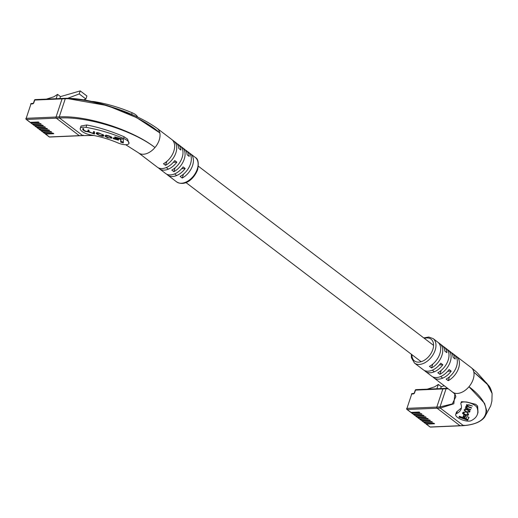 <?xml version="1.0" encoding="UTF-8"?>
<svg xmlns="http://www.w3.org/2000/svg" width="518" height="518" viewBox="0 0 518 518"><rect width="100%" height="100%" fill="white"/><g stroke="black" fill="none" stroke-linecap="round" stroke-linejoin="round"><path stroke-width="0.78" d="M45.221 133.456A0.855 0.55 -52.7 0 0 45.629 134.065L53.801 133.715L53.017 133.12L44.846 133.469A0.855 0.55 -52.7 0 1 44.58 133.391L43.272 132.401A0.855 0.55 -52.7 0 0 43.544 132.478L44.846 133.469M45.629 134.065L49.411 136.946L79.26 135.658A0.855 0.576 87.5 0 0 79.552 135.755A0.855 0.576 -92.5 0 1 79.26 135.658L56.313 118.175A0.855 0.576 -92.5 0 1 56.041 117.023L62.076 98.873A0.855 0.576 -92.5 0 1 62.561 98.42A0.855 0.576 87.5 0 0 62.076 98.873L34.738 100.058L33.858 102.7A1.282 0.822 127.3 0 1 32.537 103.878L30.97 103.943L26.191 118.311L56.041 117.023A0.855 0.576 87.5 0 0 56.313 118.175L26.457 119.464L30.238 122.345L38.41 121.989L39.193 122.591L31.022 122.941L32.33 123.938L40.495 123.582L41.278 124.178L33.107 124.534L34.415 125.524L42.586 125.168L43.363 125.764L35.198 126.12L36.5 127.111L44.671 126.761L45.454 127.357L37.283 127.706L38.585 128.704L46.756 128.347L47.539 128.943L39.368 129.299L40.676 130.29L48.841 129.94L49.624 130.536L41.453 130.886L42.761 131.883L50.926 131.527L51.709 132.122L43.544 132.478M43.136 131.863A0.855 0.55 -52.7 0 0 43.272 132.401M42.346 131.566A0.855 0.55 -52.7 0 0 42.761 131.883M41.045 130.277A0.855 0.55 -52.7 0 0 41.453 130.886M40.262 129.979A0.855 0.55 -52.7 0 0 40.676 130.29M38.96 128.684A0.855 0.55 -52.7 0 0 39.368 129.299M38.177 128.393A0.855 0.55 -52.7 0 0 38.585 128.704M36.875 127.098A0.855 0.55 -52.7 0 0 37.283 127.706M29.83 122.034A0.855 0.55 -52.7 0 0 30.238 122.345M30.614 122.332A0.855 0.55 -52.7 0 0 31.022 122.941M31.915 123.621A0.855 0.55 -52.7 0 0 32.33 123.938M32.699 123.919A0.855 0.55 -52.7 0 0 33.107 124.534M34 125.214A0.855 0.55 -52.7 0 0 34.415 125.524M34.79 125.505A0.855 0.55 -52.7 0 0 35.198 126.12M36.092 126.8A0.855 0.55 -52.7 0 0 36.5 127.111M62.853 98.517A0.855 0.576 87.5 0 0 62.561 98.42L35.224 99.598A0.855 0.855 0 0 0 34.447 100.181L33.573 102.829L33.023 103.419L31.456 103.49A0.855 0.576 87.5 0 0 30.97 103.943L26.191 118.311A0.855 0.576 -92.5 0 0 26.457 119.464A0.855 0.55 -52.7 0 1 26.081 118.739L25.9 118.441A0.855 0.855 0 0 0 26.191 119.386L29.973 122.267M67.703 98.297L79.222 93.926L85.897 99.009L83.663 99.857M85.897 99.009L86.901 95.985L80.225 90.903L79.222 93.926M80.225 90.903L60.496 96.601L59.848 98.537M46.465 99.113L53.859 96.788L57.569 94.373L56.132 98.698M57.569 94.373L60.496 96.601M127.143 140.462A8.547 3.089 -161.6 0 0 123.595 138.468A63.235 22.85 -161.6 0 0 86.001 127.376A8.547 3.089 -161.6 0 0 80.238 128.445A8.547 3.089 -161.6 0 0 90.695 134.907A46.147 16.673 18.4 0 1 118.13 142.994A8.547 3.089 -161.6 0 0 128.969 143.428A8.547 3.089 -161.6 0 0 127.143 140.462M80.238 128.445L81.048 126.016L86.797 124.974C99.301 127.434 111.752 131.371 124.152 136.797L127.583 139.141L128.969 143.428M137.535 117.01A8.547 3.089 -161.6 0 0 135.697 114.75A8.547 3.089 -161.6 0 0 132.148 112.762A63.235 22.85 -161.6 0 0 94.554 101.67A8.547 3.089 -161.6 0 0 91.932 101.457M62.561 98.42L65.773 98.278L107.517 105.646L136.72 117.69L159.835 132.912A15.385 9.861 127.3 0 1 159.175 140.145A15.385 9.861 127.3 0 1 154.973 147.539A15.385 9.861 127.3 0 1 138.539 152.875L153.147 163.999A15.385 9.861 -52.7 0 0 153.386 164.174L155.471 165.76A15.385 9.861 127.3 0 1 155.232 165.585L157.317 167.178A15.385 9.861 -52.7 0 0 174.76 160.554L176.845 162.14A15.385 9.861 127.3 0 1 159.408 168.764L161.493 170.357A15.385 9.861 -52.7 0 0 161.733 170.526L163.817 172.118A15.385 9.861 127.3 0 1 163.578 171.944L165.663 173.536A15.385 9.861 -52.7 0 0 183.107 166.906L185.191 168.499A15.385 9.861 127.3 0 1 167.754 175.123A15.385 9.861 127.3 0 1 166.79 174.223M159.408 168.764A15.385 9.861 127.3 0 1 158.443 167.864M188.707 152.422L190.326 153.658A15.385 9.861 127.3 0 1 190.566 153.833A15.385 9.861 127.3 0 1 192.56 165.579A15.385 9.861 127.3 0 1 182.219 178.043L180.128 176.45A15.385 9.861 -52.7 0 0 190.469 163.986A15.385 9.861 -52.7 0 0 188.481 152.24L186.396 150.654A15.385 9.861 127.3 0 1 189.219 156.404L187.134 154.811A15.385 9.861 -52.7 0 0 184.304 149.061L182.219 147.475A15.385 9.861 127.3 0 1 184.214 159.22A15.385 9.861 127.3 0 1 173.873 171.685L171.788 170.092A15.385 9.861 -52.7 0 0 182.122 157.627A15.385 9.861 -52.7 0 0 180.134 145.882L178.05 144.295A15.385 9.861 127.3 0 1 180.873 150.045L178.788 148.452A15.385 9.861 -52.7 0 0 175.965 142.703L173.873 141.116A15.385 9.861 127.3 0 1 175.867 152.862A15.385 9.861 127.3 0 1 165.527 165.326L163.442 163.733A15.385 9.861 -52.7 0 0 173.783 151.275A15.385 9.861 -52.7 0 0 171.788 139.523L157.187 128.399A15.385 9.861 127.3 0 1 159.835 132.912C138.934 114.316 93.285 98.116 65.281 98.737L62.076 98.873L56.041 117.023L59.246 116.88L65.281 98.737L66.058 98.375M167.754 175.123L169.839 176.716A15.385 9.861 -52.7 0 0 170.072 176.884L172.164 178.477A15.385 9.861 127.3 0 1 171.924 178.302A15.385 9.861 127.3 0 1 171.691 178.121M48.996 136.635A0.855 0.55 -52.7 0 0 49.145 136.869A0.855 0.855 0 0 0 49.696 137.043L82.763 135.612L59.518 118.033L59.246 116.88C87.639 115.203 133.553 130.523 154.973 147.539C133.676 130.892 87.788 116.168 59.518 118.033L56.313 118.175L79.26 135.658L93.577 135.425M65.786 98.278C77.305 98.213 91.22 100.673 107.517 105.646L116.051 108.45C132.472 113.928 146.167 120.564 157.122 128.354A15.385 9.861 127.3 0 1 157.187 128.399M172.021 139.711L173.64 140.941A15.385 9.861 127.3 0 1 173.873 141.116M180.361 146.07L181.98 147.3A15.385 9.861 127.3 0 1 182.219 147.475M185.269 149.967A15.385 9.861 127.3 0 1 186.396 150.654M176.923 143.609A15.385 9.861 127.3 0 1 178.05 144.295M82.466 135.515L83.236 135.159M190.326 153.658L190.164 154.15M183.514 174.139L182.219 178.043M181.98 147.3L181.818 147.798M175.168 167.78L173.873 171.685M173.64 140.941L173.472 141.44M166.822 161.422L165.527 165.326M185.191 168.499L181.701 168.648M176.845 162.14L173.362 162.289M105.892 135.794L109.097 136.247L111.001 137.399L111.001 137.859L109.272 137.969L105.109 136.331L107.55 137.782L111.94 138.144L111.946 137.652L109.609 136.085L107.479 135.476L105.018 135.548L105.892 135.794L106.158 134.971M111.253 136.752L111.176 137.328M93.79 131.591L93.538 132.906L91.77 132.958L88.986 131.559L88.999 130.219L88.054 129.953L88.047 131.255L86.111 131.339L83.657 130.135L83.67 128.697L82.835 128.458L82.822 129.888L85.153 131.365L88.371 131.876L94.47 134L94.49 131.792L93.544 131.52L93.525 132.99L93.739 132.304M88.3 130.018L88.215 130.756M100.654 135.807C102.577 136.422 103.613 136.415 103.749 135.794L103.755 135.308L99.326 133.139C97.397 132.524 96.367 132.53 96.225 133.152L96.218 133.638L99.307 135.418L100.745 135.528M118.46 139.316L113.287 137.84L113.28 138.675L118.454 140.158L118.46 139.316M123.323 142.903L123.355 139.329L114.802 136.881L114.795 137.756L120.713 139.446L120.694 142.146L123.323 142.903M115.048 136.953L120.966 138.688L120.947 141.395L123.329 142.074M120.947 141.395L120.694 142.146M120.966 138.688L120.713 139.446M115.048 136.998L114.795 137.756M113.28 138.675L113.533 137.924L118.46 139.336M102.991 134.965L102.791 135.625L102.81 135.062L100.952 133.909L99.035 133.366L97.17 133.443L97.164 133.884L99.022 135.036L100.939 135.58L103.755 135.425M96.471 132.763L97.164 133.754M103.043 134.868L103.063 134.44M97.436 132.569L97.17 133.443M93.596 132.77L94.477 133.171M93.849 132.99L93.596 133.748M93.829 132.725L93.577 133.482M88.086 131.222L88.623 131.125L88.371 131.876M88.623 131.125L88.986 131.442M83.074 128.522L82.822 129.888M83.074 129.131L83.663 129.888M106.106 135.153L105.937 135.671M111.02 137.853L111.946 137.794M425.984 423.51A0.855 0.55 -52.7 0 0 426.392 424.119L434.563 423.769L433.78 423.174L425.608 423.523A0.855 0.55 -52.7 0 1 425.343 423.446L424.035 422.455A0.855 0.55 -52.7 0 0 424.307 422.533L425.608 423.523M426.392 424.119L430.173 427L460.023 425.712A0.855 0.576 87.5 0 0 460.314 425.809A0.855 0.576 -92.5 0 1 460.023 425.712L437.075 408.229A0.855 0.576 -92.5 0 1 436.803 407.077L442.838 388.927A0.855 0.576 -92.5 0 1 443.324 388.474A0.855 0.576 87.5 0 0 442.838 388.927L415.501 390.112L414.62 392.754A1.282 0.822 127.3 0 1 413.299 393.933L411.732 393.997L406.954 408.365L436.803 407.077A0.855 0.576 87.5 0 0 437.075 408.229L407.219 409.518L411.001 412.399L419.172 412.043L419.956 412.645L411.784 412.995L413.092 413.992L421.257 413.636L422.04 414.232L413.876 414.588L415.177 415.578L423.348 415.222L424.125 415.818L415.96 416.174L417.262 417.165L425.433 416.815L426.217 417.411L418.045 417.761L419.347 418.758L427.518 418.402L428.302 418.997L420.13 419.353L421.438 420.344L429.603 419.994L430.387 420.59L422.215 420.94L423.523 421.937L431.695 421.581L432.472 422.176L424.307 422.533M423.899 421.917A0.855 0.55 -52.7 0 0 424.035 422.455M423.109 421.62A0.855 0.55 -52.7 0 0 423.523 421.937M421.807 420.331A0.855 0.55 -52.7 0 0 422.215 420.94M421.024 420.033A0.855 0.55 -52.7 0 0 421.438 420.344M419.722 418.738A0.855 0.55 -52.7 0 0 420.13 419.353M418.939 418.447A0.855 0.55 -52.7 0 0 419.347 418.758M417.637 417.152A0.855 0.55 -52.7 0 0 418.045 417.761M410.593 412.088A0.855 0.55 -52.7 0 0 411.001 412.399M411.376 412.386A0.855 0.55 -52.7 0 0 411.784 412.995M412.678 413.675A0.855 0.55 -52.7 0 0 413.092 413.992M413.461 413.973A0.855 0.55 -52.7 0 0 413.876 414.588M414.763 415.268A0.855 0.55 -52.7 0 0 415.177 415.578M415.553 415.559A0.855 0.55 -52.7 0 0 415.96 416.174M416.854 416.854A0.855 0.55 -52.7 0 0 417.262 417.165M443.615 388.571A0.855 0.576 87.5 0 0 443.324 388.474L415.986 389.653A0.855 0.855 0 0 0 415.216 390.235L414.335 392.884L413.785 393.473L412.218 393.544A0.855 0.576 87.5 0 0 411.732 393.997L406.954 408.365A0.855 0.576 -92.5 0 0 407.219 409.518A0.855 0.55 -52.7 0 1 406.844 408.793L406.662 408.495A0.855 0.855 0 0 0 406.954 409.44L410.735 412.322M444.282 385.78L441.258 386.655L440.611 388.591M427.227 389.167L434.621 386.842L438.338 384.427L436.894 388.753M438.338 384.427L441.258 386.655M460.89 403.237L461.402 401.703L466.731 402.013L475.725 404.344L477.622 406.06L478.01 412.451L477.369 414.387A63.235 22.85 18.4 0 1 471.063 420.707A8.547 3.089 18.4 0 1 461.409 419.561A8.547 3.089 18.4 0 1 455.698 414.458A8.547 3.089 18.4 0 1 456.552 413.604A46.147 16.673 -161.6 0 0 461.149 408.993A46.147 16.673 -161.6 0 0 460.929 404.137A8.547 3.089 18.4 0 1 460.89 403.237A8.547 3.089 18.4 0 1 466.692 402.175A8.547 3.089 18.4 0 1 475.284 405.659A8.547 3.089 18.4 0 1 477.065 407.731A63.235 22.85 18.4 0 1 477.369 414.387M442.935 346.251A15.385 9.861 127.3 0 1 444.062 346.937A15.385 9.861 127.3 0 1 446.885 352.687L444.8 351.094A15.385 9.861 -52.7 0 0 441.971 345.344L439.886 343.758A15.385 9.861 127.3 0 1 441.88 355.503A15.385 9.861 127.3 0 1 431.539 367.968L429.454 366.375A15.385 9.861 -52.7 0 0 439.795 353.911A15.385 9.861 -52.7 0 0 437.801 342.165L433.106 338.591A15.385 9.861 127.3 0 1 435.101 350.336A15.385 9.861 127.3 0 1 414.465 363.06L419.159 366.64A15.385 9.861 -52.7 0 0 419.399 366.809L421.484 368.402A15.385 9.861 127.3 0 1 421.244 368.227A15.385 9.861 127.3 0 1 421.017 368.045M451.282 352.609A15.385 9.861 127.3 0 1 452.408 353.289A15.385 9.861 127.3 0 1 455.231 359.039L453.146 357.452A15.385 9.861 -52.7 0 0 450.317 351.703L448.232 350.116A15.385 9.861 127.3 0 1 450.226 361.862A15.385 9.861 127.3 0 1 439.886 374.326L437.794 372.733A15.385 9.861 -52.7 0 0 448.135 360.269A15.385 9.861 -52.7 0 0 446.147 348.523L444.062 346.937M438.034 342.353L439.652 343.583A15.385 9.861 127.3 0 1 439.886 343.758M446.374 348.705L447.992 349.941A15.385 9.861 127.3 0 1 448.232 350.116M454.72 355.063L456.339 356.3A15.385 9.861 127.3 0 1 456.578 356.468A15.385 9.861 127.3 0 1 458.572 368.22A15.385 9.861 127.3 0 1 448.232 380.678L446.14 379.092A15.385 9.861 -52.7 0 0 456.481 366.627A15.385 9.861 -52.7 0 0 454.493 354.882L452.408 353.289M429.759 426.69A0.855 0.55 -52.7 0 0 429.908 426.923A0.855 0.855 0 0 0 430.458 427.097L463.519 425.666L440.281 408.087L437.075 408.229L460.023 425.712L463.228 425.569C491.329 423.718 493.79 405.225 468.971 386.732A15.385 9.861 -52.7 0 0 473.174 379.344A15.385 9.861 -52.7 0 0 473.834 372.105A15.385 9.861 -52.7 0 0 471.231 367.638A15.385 9.861 -52.7 0 0 471.186 367.599L456.578 356.468M421.244 368.227L423.329 369.82A15.385 9.861 -52.7 0 0 440.773 363.189L442.858 364.782A15.385 9.861 127.3 0 1 425.42 371.406L427.505 372.999A15.385 9.861 -52.7 0 0 427.745 373.167L429.83 374.76A15.385 9.861 127.3 0 1 429.59 374.585L431.675 376.178A15.385 9.861 -52.7 0 0 449.119 369.548L451.204 371.141A15.385 9.861 127.3 0 1 433.76 377.764L435.852 379.351A15.385 9.861 -52.7 0 0 436.085 379.526L438.176 381.118A15.385 9.861 127.3 0 1 437.937 380.944L452.538 392.068A15.385 9.861 -52.7 0 0 452.622 392.126A15.385 9.861 -52.7 0 0 468.971 386.732L484.557 403.347L486.68 410.709L484.757 416.971L490.708 405.834L491.899 401.087L492.094 393.512L486.849 383.281L473.834 372.105L488.83 385.755L490.721 389.044M455.749 396.212L454.869 393.984L453.826 403.787L440.281 408.087L440.009 406.934L446.043 388.791L442.838 388.927L436.803 407.077L440.009 406.934L452.305 403.91L455.814 396.775L455.238 394.781M455.698 414.458L456.52 411.978L461.402 407.944M484.757 416.971L484.757 416.971C480.976 421.898 473.905 424.792 463.539 425.666M448.232 388.785L446.043 388.791L447.662 388.351M425.42 371.406A15.385 9.861 127.3 0 1 424.456 370.506M433.76 377.764A15.385 9.861 127.3 0 1 432.802 376.858M463.228 425.569L463.998 425.213M439.484 344.081L439.652 343.583M431.539 367.968L432.834 364.063M447.83 350.433L447.992 349.941M439.886 374.326L441.181 370.422M456.177 356.792L456.339 356.3M448.232 380.678L449.527 376.774M451.204 371.141L447.714 371.289M442.858 364.782L439.368 364.931M462.736 412.917C462.224 413.377 462.794 413.94 464.452 414.62L465.656 415.041C467.411 415.52 468.266 415.514 468.207 415.022L468.55 414.309L467.061 412.827L467.806 414.063L467.553 414.594L465.766 414.711L463.455 413.228L463.733 412.645L465.209 412.218L462.995 412.393L462.678 413.066M463.642 412.652L463.966 411.933L463.733 412.645M466.427 405.283L467.081 406.326L465.799 406.585L465.967 407.97L465.19 408.048L470.564 409.939L470.72 409.621L467.346 408.437L466.433 407.057L468.194 406.96L471.451 408.1L471.607 407.789L468.421 406.669L467.301 405.257L468.816 405.089L472.448 406.041L468.965 404.817L466.614 404.901L466.394 405.361M467.391 404.901L467.301 405.257M466.491 406.747L466.699 406.274M469.968 411.286L467.009 409.369L464.322 409.634L464.109 410.088L465.792 411.888L466.971 412.302L469.651 412.037L469.93 411.434M465.915 415.656L463.869 414.937L463.034 416.666L465.073 417.385L465.915 415.656M467.663 420.208L469.049 417.346L466.925 416.601L465.973 418.583L459.395 416.265L458.967 417.145L467.663 420.208L468.952 417.314M459.317 416.427L467.916 419.45M463.383 415.948L465.326 416.627L465.818 415.624M465.326 416.627L465.073 417.385M464.251 409.79L464.763 410.528M468.855 411.894L469.975 411.124M469.431 410.476L469.178 411.227L466.906 409.706L465.106 409.796L464.763 410.534L464.989 409.861M465.371 409.019L465.009 409.777M465.047 409.686L464.801 410.437L465.993 411.59L468.868 411.868L469.178 411.227M465.805 406.339L466.219 407.213L465.967 407.97M467.204 405.976L467.081 406.326M466.679 404.532L467.333 405.568M471.561 407.77L471.451 408.1M470.674 409.608L470.564 409.939M467.514 414.653L468.628 413.908M462.891 412.6L463.429 413.28M49.696 137.043A0.855 0.576 -92.5 0 1 49.411 136.946A0.855 0.55 -52.7 0 1 49.145 136.869L45.364 133.994M34.447 100.181L34.738 100.058A0.855 0.576 -92.5 0 1 35.224 99.598M32.537 103.878A0.855 0.576 -92.5 0 1 33.023 103.419M31.74 103.587A0.855 0.576 87.5 0 0 31.456 103.49A0.855 0.855 0 0 0 30.679 104.073M123.595 138.468L124.152 136.797M131.611 114.374L132.148 112.762M195.26 157.407C198.148 158.748 198.931 162.859 197.617 169.749C194.341 178.425 185.198 186.998 176.619 181.876A15.385 9.861 -52.7 0 0 197.254 169.153A15.385 9.861 -52.7 0 0 195.26 157.407L190.566 153.833M94.438 102.027L94.554 101.67M86.001 127.376L86.797 124.974M96.471 132.88L96.218 133.638M103.03 134.415L102.81 135.062M103.063 134.745L102.81 135.502M111.221 136.733L111.001 137.399M430.458 427.097A0.855 0.576 -92.5 0 1 430.173 427A0.855 0.55 -52.7 0 1 429.908 426.923L426.126 424.048M415.216 390.235L415.501 390.112A0.855 0.576 -92.5 0 1 415.986 389.653M413.299 393.933A0.855 0.576 -92.5 0 1 413.785 393.473M412.503 393.641A0.855 0.576 87.5 0 0 412.218 393.544A0.855 0.855 0 0 0 411.441 394.127M477.622 406.06L477.065 407.731M411.914 354.675A13.675 8.767 -52.7 0 0 420.571 361.862A13.675 8.767 -52.7 0 0 432.795 349.598A13.675 8.767 -52.7 0 0 424.346 338.358M457.355 411.182L456.552 413.604M465.902 411.557L465.792 411.888M469.904 411.279L469.651 412.037M467.081 411.972L466.971 412.302M467.016 409.369L466.906 409.706M465.358 409.045L465.106 409.796M468.091 409.751L467.981 410.081M468.304 406.63L468.194 406.96M466.686 406.3L466.433 407.057M468.46 414.264L468.207 415.022M465.766 414.711L465.656 415.041M464.562 414.29L464.452 414.62M433.572 345.389L198.394 166.239M442.722 378.14L440.63 376.554M434.375 371.782L432.29 370.195M421.14 361.706L185.968 182.556M176.709 175.498L174.618 173.912M168.363 169.14L166.278 167.554M42.495 131.805L41.187 130.814M40.404 130.219L39.103 129.222M38.319 128.626L37.018 127.635M32.058 123.86L30.756 122.863M34.149 125.447L32.841 124.456M36.234 127.039L34.933 126.042M176.619 181.876L171.924 178.302M125.693 144.716L138.481 152.829M82.789 135.612L93.862 135.483M423.258 421.859L421.95 420.869M421.166 420.273L419.865 419.276M419.081 418.68L417.78 417.689M412.827 413.914L411.519 412.917M414.912 415.501L413.604 414.51M416.996 417.094L415.695 416.096M433.106 338.591L428.774 337.03L423.756 337.911M471.238 367.631L476.793 372.28L488.83 385.755M452.622 392.126L455.095 394.217M443.324 388.474L446.535 388.332M488.837 385.768C490.138 387.25 491.219 389.834 492.094 393.512M411.331 354.228L411.409 357.724L414.465 363.06"/></g></svg>
